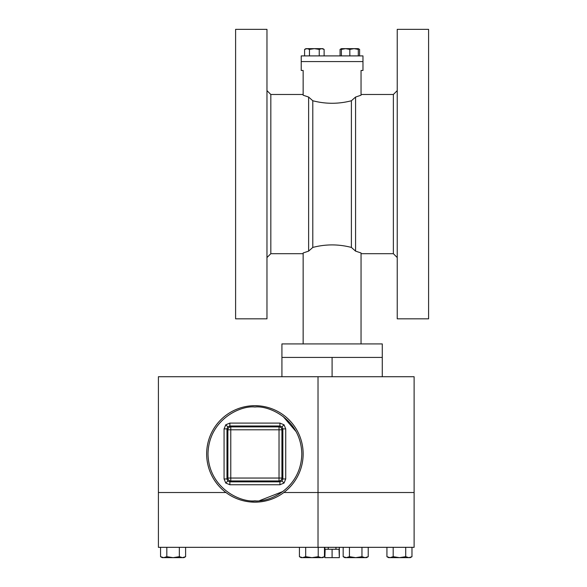 <?xml version="1.0" encoding="UTF-8"?>
<svg xmlns="http://www.w3.org/2000/svg" width="587" height="587" viewBox="0 0 587 587"><rect width="100%" height="100%" fill="white"/><g stroke="black" fill="none" stroke-linecap="round" stroke-linejoin="round"><path stroke-width="0.88" d="M324.119 55.904L324.119 49.403L321.676 48.648L319.24 49.403L319.24 55.904L301.219 55.904L301.219 61.576L362.971 61.576L301.219 61.576L301.219 70.455L303.149 70.455L303.149 95.211L308.623 97.053L312.798 100.759C325.646 104.104 338.516 104.104 351.393 100.759L355.575 97.053L361.042 95.211L361.042 70.455L362.971 70.455L362.971 55.904L341.385 55.904L341.385 48.648L340.078 49.403L341.385 48.824L340.078 49.403L340.078 55.904M355.575 251.126L355.575 97.053L351.393 100.759L351.393 247.428L355.575 251.126L361.049 252.968L361.042 343.916M303.149 94.485L270.827 94.485L270.827 253.694L266.968 257.554M303.149 253.694L270.827 253.694M312.798 247.428L312.798 100.759L308.623 97.053L308.623 251.126L303.149 252.968L308.623 251.126L312.798 247.428C325.646 244.075 338.508 244.075 351.393 247.428L351.393 236.81M270.827 94.485L266.968 90.625L266.968 77.741L266.968 106.687L266.968 90.625M308.623 97.053L303.149 95.211M397.23 257.554L393.371 253.694L393.371 94.485L397.23 90.625L397.23 77.741L397.23 106.687L397.23 90.625M308.623 236.81L308.623 251.126M303.149 343.916L303.149 252.968M281.921 376.722L281.921 343.916L382.276 343.916L382.276 357.424L281.921 357.424L382.276 357.424L332.095 357.424L332.095 376.722L332.095 357.424L281.921 357.424L382.276 357.424L382.276 376.722M397.23 318.829L397.23 29.35L428.591 29.35L428.591 318.829L397.23 318.829M428.591 270.438L428.591 241.492L428.591 270.438M266.968 29.35L266.968 318.829L235.607 318.829L235.607 29.35L266.968 29.35M235.607 77.741L235.607 106.687L235.607 77.741M225.958 492.515L158.409 492.515L158.409 376.722L414.114 376.722L414.114 492.515L318.022 492.515L414.114 492.515L318.022 492.515L318.022 376.722L414.114 376.722L414.114 547.326L318.022 547.326L318.022 492.515L283.851 492.515M324.86 547.326L324.86 557.65L325.147 549.256L339.044 549.256L339.337 557.65L339.337 547.326M335.955 549.256L335.955 547.326M328.236 547.326L328.236 549.256M318.022 547.326L158.409 547.326L158.409 492.515M339.044 557.65L325.147 557.65M216.302 547.326L202.449 547.326M200.864 547.326L202.449 547.363M332.095 557.65L332.095 549.256M405.712 547.326L405.712 556.681L408.846 557.65L411.971 556.681L411.971 547.326M393.187 547.326L393.187 556.681L399.446 557.65L405.712 556.681M386.928 547.326L386.928 556.681L390.054 557.65L393.187 556.681M390.054 557.65L386.928 556.681L388.601 557.65L410.298 557.65L411.971 556.681L408.846 557.65M361.959 547.326L361.959 556.681L365.092 557.65L368.225 556.681L368.225 547.326M349.441 547.326L349.441 556.681L355.7 557.65L361.959 556.681M343.175 556.681L346.308 557.65L343.175 556.681L344.855 557.65L346.308 557.65L343.175 556.681L343.175 547.326L343.175 556.681L346.308 557.65L349.441 556.681M366.545 557.65L368.225 556.681L365.092 557.65L366.545 557.65L368.225 556.681L365.092 557.65L346.308 557.65M318.213 547.326L318.213 556.681L321.346 557.65L324.472 556.681L324.472 547.326M305.688 547.326L305.688 556.681L311.946 557.65L318.213 556.681M299.429 556.681L302.554 557.65L299.429 556.681L301.102 557.65L302.554 557.65L299.429 556.681L299.429 547.326L299.429 556.681L302.554 557.65L305.688 556.681M324.472 556.681L321.346 557.65L322.799 557.65L324.472 556.681L321.346 557.65L302.554 557.65M179.336 547.326L179.336 556.681L182.469 557.65L185.602 556.681L185.602 547.326M166.818 547.326L166.818 556.681L173.077 557.65L179.336 556.681M162.232 557.65L160.552 556.681L163.685 557.65L160.552 556.681L163.685 557.65L160.552 556.681L160.552 547.326L160.552 556.681L163.685 557.65L160.552 556.681L162.232 557.65L163.685 557.65L160.552 556.681L160.552 547.326L160.552 556.681L163.685 557.65L166.818 556.681M182.469 557.65L185.602 556.681L182.469 557.65L185.602 556.681L182.469 557.65L183.922 557.65L163.685 557.65M254.905 500.814C268.817 502.663 301.131 488.56 301.799 453.92C301.124 419.272 268.824 405.184 254.905 407.026C241.184 405.14 208.649 419.206 208.003 453.92C208.649 488.633 241.184 502.699 254.905 500.814M254.905 502.164A48.244 48.244 0 0 0 303.149 453.92A48.244 48.244 0 0 0 254.905 405.676A48.244 48.244 0 0 0 206.653 453.92A48.244 48.244 0 0 0 254.905 502.164C248.683 501.907 248.683 501.907 254.905 502.164M259.388 405.881L254.905 405.676C261.127 405.933 261.127 405.933 254.905 405.676L251.493 405.793M258.309 502.046L250.414 501.958M227.815 481.002L229.862 481.854L229.862 484.745L225.768 483.05L224.073 478.955L226.971 478.955L227.815 481.002L225.768 483.05M279.94 484.745L279.94 481.854L281.987 481.002L282.839 478.955L285.73 478.955L284.035 483.05L279.94 484.745L229.862 484.745M285.73 428.884L282.839 428.884L281.987 426.837L279.94 425.986L279.94 423.095L284.035 424.79L285.73 428.884L285.73 478.955M229.862 423.095L229.862 425.986L227.815 426.837L226.971 428.884L224.073 428.884L225.768 424.79L229.862 423.095L279.94 423.095M230.772 480.944A2.898 2.891 -135 0 1 227.881 478.045L227.881 429.794A2.898 2.891 -45 0 1 230.772 426.896L279.03 426.896L279.94 425.986L229.862 425.986L230.772 426.896L230.772 429.794L279.03 429.794L279.03 478.045L230.772 478.045L230.772 480.944L229.862 481.854L279.94 481.854L279.03 480.944L230.772 480.944M281.921 478.045A2.898 2.891 135 0 1 279.03 480.944L279.03 478.045L281.921 478.045L282.839 478.955L282.839 428.884L281.921 429.794L281.921 478.045M319.24 49.403L314.361 48.648L309.474 49.403L309.474 55.904L349.837 55.904L349.837 49.403L345.611 48.648L341.385 49.403M359.596 55.904L359.596 49.403L358.29 48.648L358.29 55.904M358.29 49.403L354.064 48.648L349.837 49.403M358.29 48.648L341.385 48.648M359.119 49.147L358.29 48.824M321.676 48.648L324.119 49.403L322.813 48.648L307.038 48.648L304.594 49.403L307.038 48.648L305.908 48.648L304.594 49.403L304.594 55.904M309.474 49.403L307.038 48.648M259.725 500.564L283.044 491.429M296.281 431.841L283.044 416.403M224.073 478.955L224.073 428.884M284.035 483.05L281.987 481.002M284.035 424.79L281.987 426.837M225.768 424.79L227.815 426.837M226.971 478.955L226.971 428.884L227.881 429.794L230.772 429.794L230.772 478.045L227.881 478.045L226.971 478.955M281.921 429.794L279.03 429.794L279.03 426.896A2.898 2.891 45 0 1 281.921 429.794M393.371 94.485L361.042 94.485M393.371 253.694L361.042 253.694M185.602 556.681L183.922 557.65L185.602 556.681"/></g></svg>
